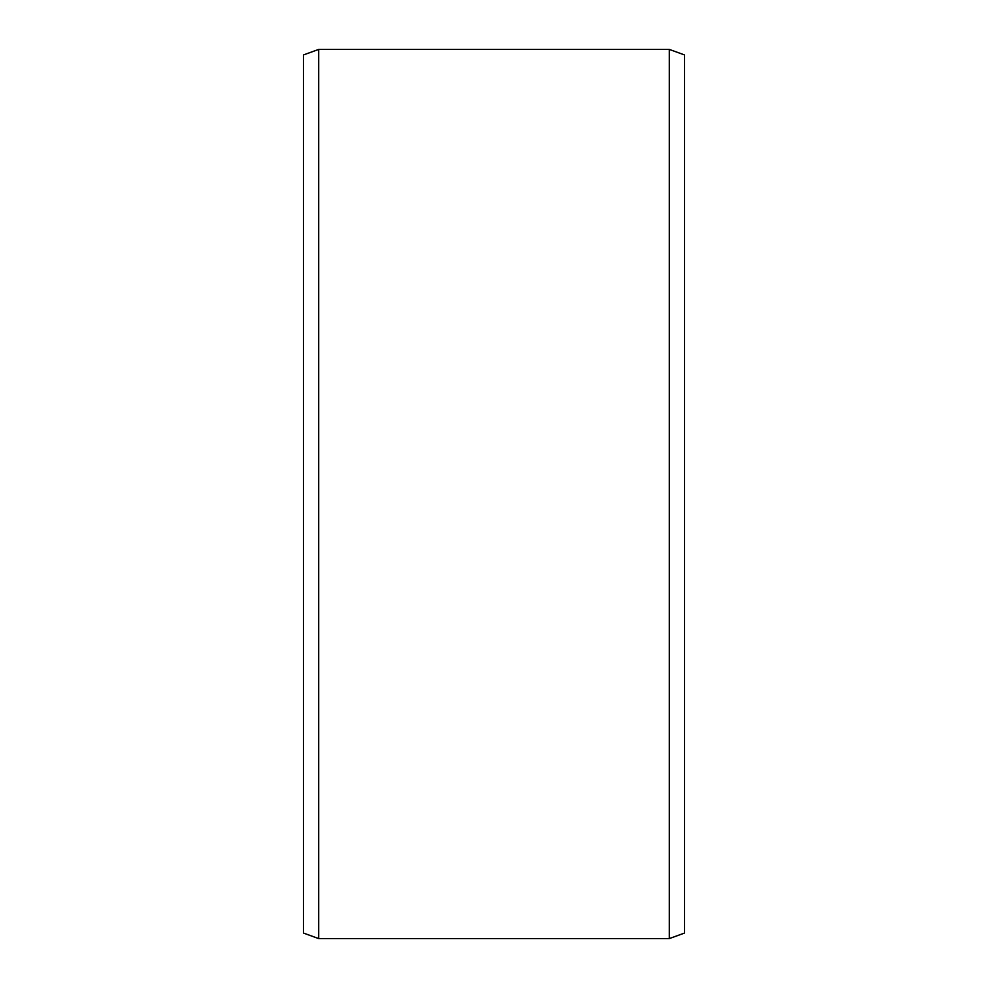 <?xml version="1.0" encoding="UTF-8"?>
<svg xmlns="http://www.w3.org/2000/svg" width="988" height="988" viewBox="0 0 988 988"><rect width="100%" height="100%" fill="white"/><g stroke="black" fill="none" stroke-linecap="round" stroke-linejoin="round"><path stroke-width="1.48" d="M303.452 54.945L303.452 933.055L318.704 938.6L318.704 49.4L303.452 54.945M669.296 938.6L684.548 933.055L684.548 54.945L669.296 49.4L669.296 938.6L318.704 938.6M669.296 49.4L318.704 49.4"/></g></svg>
